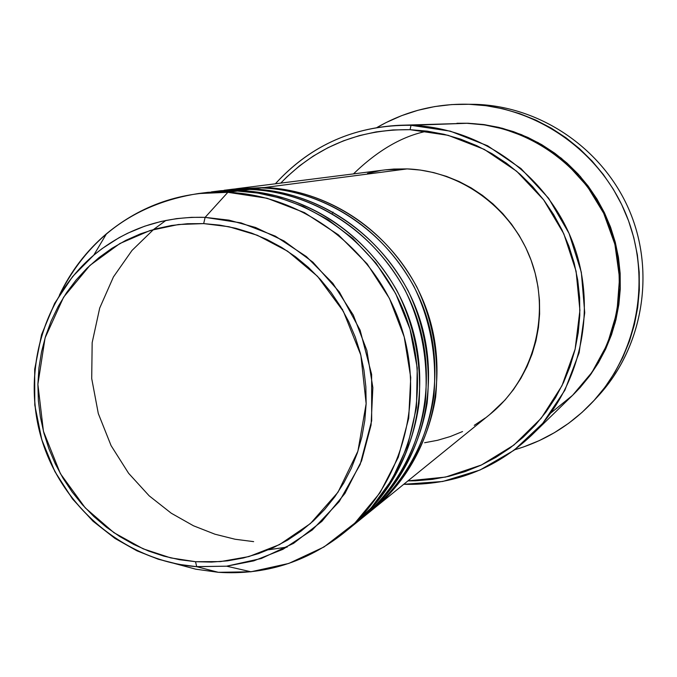 <?xml version="1.0" encoding="UTF-8"?>
<svg xmlns="http://www.w3.org/2000/svg" width="677" height="677" viewBox="0 0 677 677"><rect width="100%" height="100%" fill="white"/><g stroke="black" fill="none" stroke-linecap="round" stroke-linejoin="round"><path stroke-width="1.02" d="M347.157 530.116L371.148 507.945L391.991 479.561L407.681 445.627L416.448 407.656L417.244 367.958L410 329.14L395.681 293.623L375.98 263.125L352.878 238.499L328.218 219.813L303.499 206.553L279.762 197.929L257.632 193.047L237.424 191.066L227.853 192.319L205.114 217.368L203.684 223.605L228.978 226.736L257.319 235.266L287.598 251.192L317.513 276.318L343.408 311.428L360.866 355.188L366.147 403.678L357.913 451.178L337.984 492.247L310.371 523.6L279.499 544.613L248.865 556.587L220.558 561.588L195.543 561.707L170.731 557.899L143.16 548.827L113.931 532.681L85.217 507.835L60.38 473.629L43.438 431.274L37.887 384.308L45.08 337.908L63.613 297.178L89.923 265.418L119.897 243.517L150.125 230.502L178.415 224.519L203.684 223.605L205.114 217.368L191.379 217.351L176.646 218.62L161.008 221.472L144.599 226.228L127.674 233.227L119.118 237.661L102.1 248.611L93.756 255.17L72.617 276.563L54.659 303.304L41.551 334.692L34.679 369.27L34.789 405.041L41.813 439.788L54.862 471.547L72.481 498.924L93.028 521.231L114.963 538.41L137.025 550.858L158.325 559.236L178.313 564.279L196.685 566.683L195.543 561.707L179.617 559.718L163.927 556.155L148.618 551.061L133.826 544.477L119.694 536.48L106.348 527.138L93.908 516.551L82.484 504.814L72.185 492.035L63.096 478.334L55.311 463.847L48.888 448.69L43.895 433.018L40.383 416.964L38.369 400.674L37.887 384.308L38.936 368.009L41.517 351.922L45.604 336.207L51.164 321.016L58.163 306.469L66.524 292.735L76.179 279.923L87.045 268.16L99.028 257.573L112.01 248.264L125.88 240.318L140.503 233.836L155.735 228.868L171.45 225.492L187.487 223.723L203.684 223.605L219.89 225.145L235.951 228.327L251.692 233.125L266.966 239.506L281.615 247.401L295.485 256.744L308.45 267.449L320.365 279.398L331.112 292.481L340.573 306.571L348.663 321.524L355.298 337.18L360.401 353.394L363.938 369.989L365.851 386.812L366.147 403.678L364.81 420.434L361.865 436.893L357.346 452.905L351.295 468.306L343.789 482.938L334.895 496.681L324.723 509.375L313.366 520.926L300.935 531.2L287.573 540.128L273.406 547.608L258.572 553.591L243.221 558.017L227.497 560.852L211.554 562.088L195.543 561.707L196.685 566.683C127.945 561.495 65.356 511.017 43.142 443.943C20.885 376.894 41.162 299.479 93.756 255.17C125.846 228.784 162.971 216.183 205.114 217.368L227.853 192.319C181.901 191.134 141.459 204.936 106.526 233.726C86.436 250.786 70.713 271.316 59.339 295.316C88.255 237.712 134.511 203.802 198.107 193.58L227.853 192.319L237.424 191.066L208.093 192.319L198.107 193.58M385.205 169.876L393.769 169.064L407.122 168.903C462.366 170.909 514.325 209.997 532.367 263.852C550.511 317.682 532.647 379.856 489.852 414.442L373.196 509.079C428.473 464.439 451.483 383.157 427.576 312.452C403.805 241.706 335.953 190.254 264.47 187.537L407.122 168.903L264.47 187.537L234.826 188.934L264.47 187.537L264.453 188.054L264.47 187.537C305.835 188.621 375.143 210.581 416.922 287.141C433.187 321.279 439.415 357.998 435.607 397.306C427.399 447.929 399.498 489.479 367.103 513.801M367.196 513.868C399.328 488.802 426.493 446.608 433.889 395.918C437.088 356.644 430.42 320.119 413.892 286.354C371.648 210.665 302.873 189.035 261.576 187.91L233.311 189.12L224.087 190.288L252.741 189.069C294.876 190.178 365.538 212.603 408.121 290.738C424.691 325.578 431.029 363.033 427.128 403.111C418.733 454.724 390.282 497.036 357.278 521.755M252.741 189.069L252.716 189.602L252.741 189.069L261.576 187.91L252.741 189.069C325.544 191.845 394.691 244.321 418.936 316.455C443.317 388.556 419.892 471.404 363.617 516.856L362.381 517.846M268.49 549.783L287.099 547.118M357.38 521.832C390.113 496.326 417.794 453.353 425.342 401.673C428.609 361.62 421.813 324.368 404.964 289.917C361.899 212.688 291.804 190.609 249.737 189.458L220.947 190.686L211.351 191.904L240.547 190.66C282.935 191.87 353.157 213.83 397.111 290.941C414.409 325.366 421.72 362.77 419.055 403.179C412.276 455.418 385.12 499.448 352.37 525.97L353.648 524.937C410.973 478.647 434.829 394.175 409.949 320.627C385.221 247.037 314.712 193.504 240.547 190.66L249.737 189.458L240.547 190.66L240.521 191.219L240.547 190.66L211.351 191.904M550.883 412.945L572.564 395.343L591.994 372.282L607.354 344.136L616.933 312.08L619.548 278.052L614.902 244.38L603.689 213.28L587.348 186.437L567.656 164.714L546.331 148.246L524.777 136.61L504.01 129.095L484.614 124.915L466.902 123.29L411.032 125.304L410.059 129.679L448.132 135.315L484.283 149.389L516.669 171.256L543.639 199.842L563.789 233.726L576.085 271.198L579.918 310.345L575.12 349.18L561.969 385.746L541.202 418.225L513.902 445.051L481.499 464.964L445.593 477.065L407.969 480.873L415.509 480.788L432.315 479.384L448.902 476.32L465.116 471.607L480.797 465.285L495.792 457.415L509.95 448.047L523.135 437.283L535.211 425.215L546.043 411.954L555.538 397.636L563.577 382.378L570.085 366.35L574.993 349.696L578.243 332.585L579.791 315.186L579.63 297.677L577.752 280.236L574.172 263.031L568.925 246.242L562.062 230.045L553.659 214.592L543.8 200.053L532.579 186.564L520.122 174.26L506.54 163.259L491.993 153.679L476.616 145.614L460.572 139.124L444.019 134.283L427.128 131.126L410.059 129.679L392.99 129.942L376.082 131.913L359.495 135.569L343.4 140.85L327.947 147.713L313.273 156.074L299.53 165.848L286.828 176.942L280.752 183.112C315.863 146.85 358.962 129.036 410.059 129.679L411.032 125.304C356.771 124.754 311.547 144.252 275.361 183.797C308.314 147.51 349.518 128.012 398.981 125.313L466.902 123.29L398.981 125.313M468.789 104.275L465.463 104.199M456.924 123.282L468.171 123.248L484.537 124.678L502.376 128.275L521.451 134.638L541.329 144.429L561.301 158.232L580.333 176.485L597.114 199.283L610.205 226.211L618.253 256.253L620.318 287.852L616.095 319.138L606.033 348.274L591.199 373.822L572.996 394.919M489.733 414.544L505 400.039L513.437 389.647L520.816 378.426L527.07 366.485L532.122 353.944L535.922 340.929L538.427 327.566L539.611 313.976L539.467 300.309L537.978 286.701L535.177 273.271L531.081 260.171L525.724 247.537L519.174 235.469L511.482 224.121L502.74 213.577L493.025 203.955L482.439 195.357L471.099 187.851L459.099 181.521L446.583 176.418L433.661 172.593L420.459 170.079L407.122 168.903L385.348 169.859L236.324 188.739M468.839 104.275L475.669 104.351L468.839 104.275C535.719 106.365 599.467 150.387 625.776 213.704C652.078 277.028 638.284 353.216 592.587 402.036C570.787 425.046 544.833 440.955 514.723 449.748L523.499 446.972L539.307 440.6L554.421 432.671L568.705 423.252L582 412.428L594.186 400.302L605.128 386.99L614.716 372.604L622.848 357.295L629.441 341.208L634.417 324.495L637.726 307.333L639.333 289.883L639.206 272.332L637.353 254.848L633.79 237.61L628.544 220.787L621.672 204.564L613.244 189.095L603.351 174.531L592.079 161.033L579.563 148.72L565.913 137.727L551.29 128.156L535.82 120.1L519.682 113.634L503.019 108.819L486.018 105.688L468.839 104.275L451.644 104.58L434.617 106.594L417.912 110.292L401.689 115.632L386.118 122.545L377.03 127.479C404.194 111.807 433.627 104.046 465.327 104.199L468.839 104.275M218.332 572.31L196.685 566.683L218.332 572.31L195.839 569.196L173.837 563.306L195.839 569.196L218.332 572.31L250.964 571.786L288.783 563.442L323.961 546.999L354.866 523.093L380.051 492.729L398.304 457.237L408.713 418.225L410.727 377.487L404.22 336.926L389.461 298.447L367.154 263.869L338.356 234.809L304.438 212.603L267.017 198.243L227.853 192.319C303.44 195.221 375.354 249.872 400.598 324.968C425.994 400.014 401.689 486.188 343.281 533.349C306.444 562.274 264.792 575.264 218.332 572.31M353.648 524.937L361.163 518.844C417.701 473.189 441.226 389.944 416.727 317.488C392.364 244.989 322.878 192.251 249.737 189.458L216.175 191.363M343.281 533.349L351.101 527.011C408.688 480.501 432.654 395.613 407.647 321.693C382.784 247.74 311.936 193.927 237.424 191.066L203.125 193.021M205.114 217.368L241.029 222.885L275.336 236.146L306.419 256.591L332.83 283.299L353.292 315.067L366.849 350.398L372.858 387.633L371.072 425.038L361.594 460.859L344.923 493.465L321.888 521.366L293.581 543.352L261.339 558.491L226.643 566.184L196.685 566.683L226.643 566.184L253.79 560.861L282.918 549.343L312.3 529.964L339.211 501.623L360.147 464.515L371.673 420.789L371.631 374.415L360.113 330.156L339.38 291.999L312.892 262.16L284.086 240.978L255.576 227.48L228.987 220.143L205.114 217.368M342.714 310.201L342.435 309.169M333.042 212.07L332.551 213.162M592.654 401.969L597.292 397.001C642.236 348.985 655.801 274.109 629.948 211.884C604.096 149.668 541.439 106.407 475.669 104.351C542.032 106.416 605.17 150.472 630.617 213.509C656.081 276.546 641.221 351.998 594.922 399.489M456.933 123.273L468.171 123.248L483.513 124.534L498.687 127.352L513.547 131.668L527.95 137.465L541.744 144.666L554.785 153.222L566.954 163.039L578.116 174.023L588.152 186.073L596.979 199.063L604.493 212.866L610.62 227.345L615.308 242.341L618.49 257.717L620.149 273.313L620.276 288.977L618.854 304.54L615.918 319.857L611.5 334.776L605.636 349.137L598.392 362.821L589.853 375.676L580.104 387.582L572.987 394.928M531.47 435.387C495.327 469.263 452.752 485.561 403.754 484.292L442.682 481.491L480.052 469.999L513.995 450.298L542.776 423.269L564.889 390.206L579.14 352.734L584.733 312.74L581.331 272.272L569.078 233.447L548.598 198.259L520.96 168.539L487.626 145.792L450.332 131.16L411.032 125.304C480.433 127.581 546.491 174.624 572.344 241.325C598.24 308.01 581.154 387.092 531.47 435.387L572.53 395.368C616.349 352.768 631.429 283.358 608.75 224.933C586.104 166.5 528.094 125.296 466.902 123.29L445.415 124.069M367.552 173.371L380.533 170.562M485.307 417.971L474.255 425.342M462.535 431.545L450.273 436.547L437.587 440.287L424.597 442.733M373.196 509.079L372.02 510.035M363.617 516.856L370.835 511C426.358 466.157 449.469 384.485 425.452 313.443C401.563 242.349 333.389 190.643 261.576 187.91L228.724 189.763M353.462 173.896C377.842 150.302 402.426 136.043 427.204 131.135M253.647 541.634L235.114 539.247L214.956 534.204L193.47 525.775L171.247 513.208L149.194 495.843L128.605 473.291L111.079 445.61L98.3 413.537L91.708 378.536L92.165 342.63L99.697 308.077L113.465 276.876L131.998 250.448L153.586 229.469L165.975 220.389M106.526 233.726L93.756 255.17C41.162 299.666 21.021 377.004 43.218 443.917C65.39 510.839 127.784 561.292 196.558 566.632L226.643 566.184L250.964 571.786M268.651 549.724L287.2 547.067M525.987 137.152L538.469 142.796M615.249 322.514L610.705 335.428"/></g></svg>
